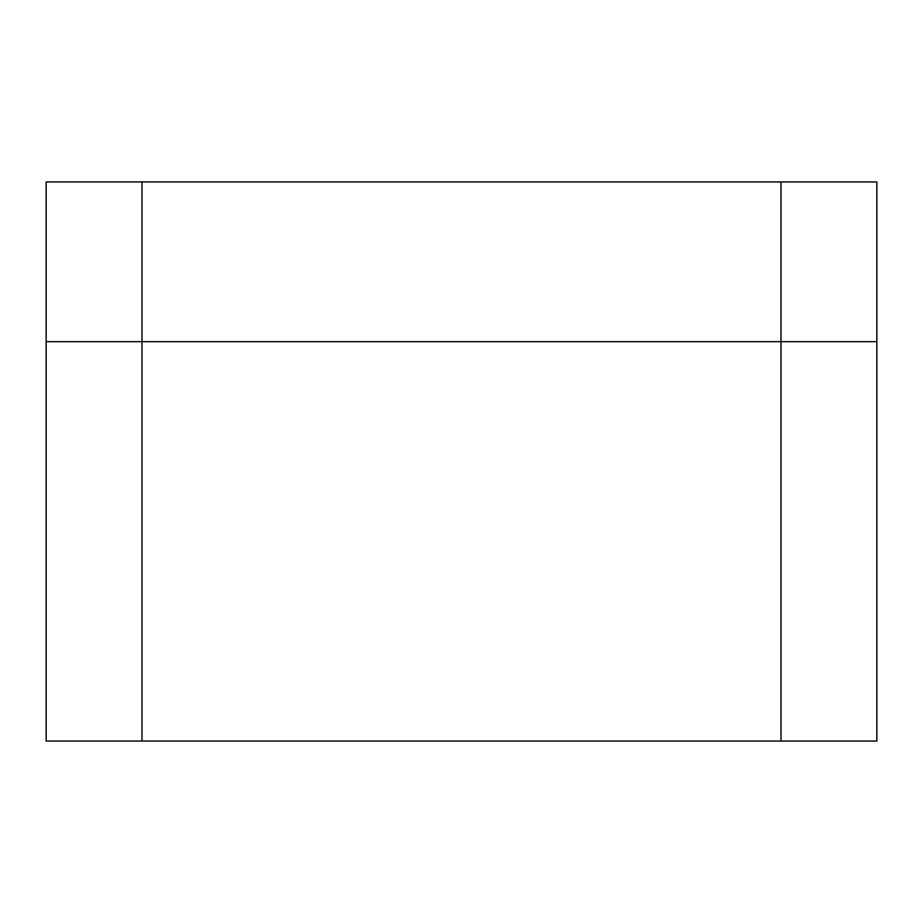 <?xml version="1.0" encoding="UTF-8"?>
<svg xmlns="http://www.w3.org/2000/svg" width="923" height="923" viewBox="0 0 923 923"><rect width="100%" height="100%" fill="white"/><g stroke="black" fill="none" stroke-linecap="round" stroke-linejoin="round"><path stroke-width="1.38" d="M142.004 181.935L46.15 181.935L46.15 341.683L780.996 341.683L46.15 341.683L46.15 741.065L142.004 741.065L142.004 181.935L780.996 181.935L780.996 341.683L876.85 341.683L780.996 341.683L780.996 741.065L142.004 741.065M780.996 741.065L876.85 741.065L876.85 181.935L780.996 181.935"/></g></svg>
